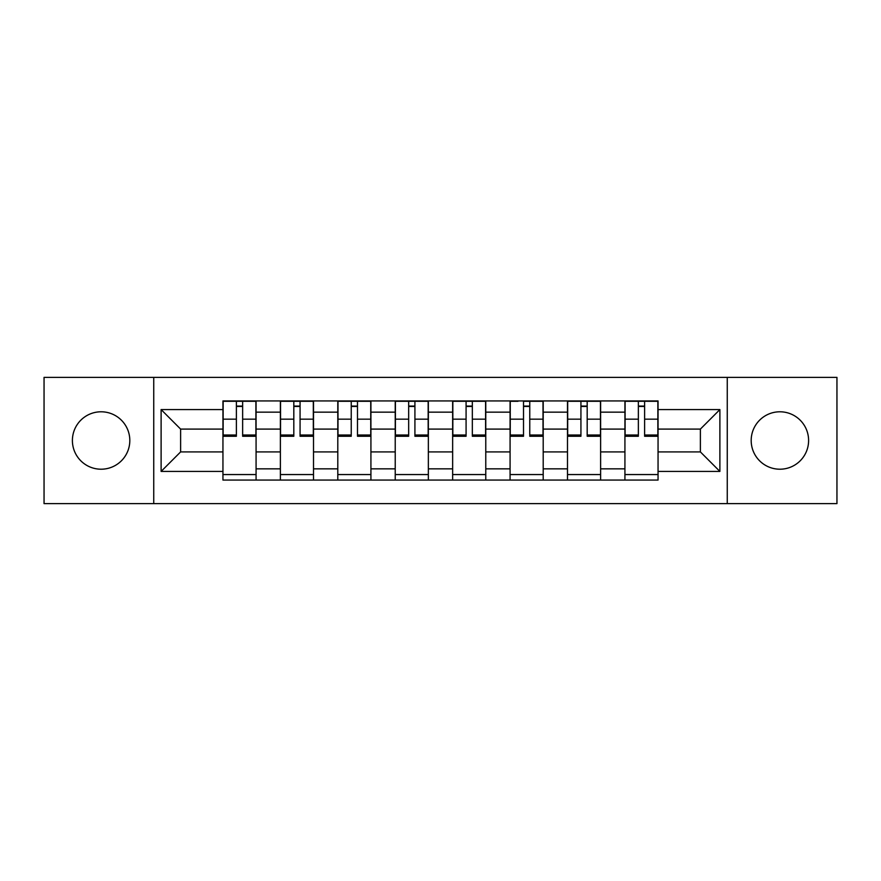<?xml version="1.0" encoding="UTF-8"?>
<svg xmlns="http://www.w3.org/2000/svg" width="881" height="881" viewBox="0 0 881 881"><rect width="100%" height="100%" fill="white"/><g stroke="black" fill="none" stroke-linecap="round" stroke-linejoin="round"><path stroke-width="1.32" d="M779.894 411.79A28.71 28.71 0 0 0 751.185 440.5A28.71 28.71 0 0 0 779.894 469.21A28.71 28.71 0 0 0 808.604 440.5A28.71 28.71 0 0 0 779.894 411.79M101.106 411.79A28.71 28.71 0 0 0 72.396 440.5A28.71 28.71 0 0 0 101.106 469.21A28.71 28.71 0 0 0 129.815 440.5A28.71 28.71 0 0 0 101.106 411.79M727.254 503.635L836.95 503.635L836.95 377.365L44.05 377.365L44.05 503.635L727.254 503.635L727.254 377.365M280.378 480.068L280.378 412.154L256.074 412.154L256.074 480.068M256.074 412.154L256.074 400.932M280.378 412.154L280.378 400.932M313.504 400.932L313.504 480.068M337.797 480.068L337.797 400.932M370.923 400.932L370.923 480.068M395.228 480.068L395.228 400.932M428.353 400.932L428.353 480.068M452.647 480.068L452.647 400.932M485.772 400.932L485.772 480.068M510.077 480.068L510.077 400.932M543.203 400.932L543.203 480.068M567.496 480.068L567.496 400.932M600.622 400.932L600.622 480.068M624.926 480.068L624.926 400.932M624.926 451.909L600.622 451.909M567.496 451.909L543.203 451.909M510.077 451.909L485.772 451.909M452.647 451.909L428.353 451.909M395.228 451.909L370.923 451.909M337.797 451.909L313.504 451.909M280.378 451.909L256.074 451.909M624.926 429.091L600.622 429.091M567.496 429.091L543.203 429.091M510.077 429.091L485.772 429.091M452.647 429.091L428.353 429.091M395.228 429.091L370.923 429.091M337.797 429.091L313.504 429.091M280.378 429.091L256.074 429.091M180.616 451.909L222.948 451.909L222.948 429.091L180.616 429.091L180.616 451.909L161.113 471.423L161.113 409.577L222.948 409.577L222.948 429.091M658.052 429.091L658.052 451.909L700.384 451.909L700.384 429.091L658.052 429.091L658.052 400.932L222.948 400.932L222.948 409.577M658.052 409.577L719.887 409.577L719.887 471.423L658.052 471.423L658.052 451.909M222.948 451.909L222.948 480.068L658.052 480.068L658.052 471.423M222.948 471.423L161.113 471.423M153.746 503.635L153.746 377.365M256.074 474.551L222.948 474.551M236.383 406.449L242.638 406.449M313.504 474.551L280.378 474.551M293.814 406.449L300.069 406.449M370.923 474.551L337.797 474.551M351.233 406.449L357.488 406.449M428.353 474.551L395.228 474.551M408.663 406.449L414.918 406.449M485.772 474.551L452.647 474.551M466.082 406.449L472.337 406.449M543.203 474.551L510.077 474.551M523.512 406.449L529.767 406.449M600.622 474.551L567.496 474.551M580.931 406.449L587.187 406.449M658.052 474.551L624.926 474.551M638.362 406.449L644.617 406.449M161.113 409.577L180.616 429.091M700.384 451.909L719.887 471.423M700.384 429.091L719.887 409.577M242.638 436.271L242.638 401.296L255.897 401.296L255.897 436.271L242.638 436.271M236.383 406.086L242.638 406.086M236.383 401.296L223.135 401.296L223.135 436.271L236.383 436.271L236.383 401.296L248.167 401.296M300.069 436.271L300.069 401.296L313.317 401.296L313.317 436.271L300.069 436.271M293.814 406.086L300.069 406.086M293.814 401.296L280.554 401.296L280.554 436.271L293.814 436.271L293.814 401.296L305.586 401.296M357.488 436.271L357.488 401.296L370.747 401.296L370.747 436.271L357.488 436.271M351.233 406.086L357.488 406.086M351.233 401.296L337.985 401.296L337.985 436.271L351.233 436.271L351.233 401.296L363.016 401.296M414.918 436.271L414.918 401.296L428.166 401.296L428.166 436.271L414.918 436.271M408.663 406.086L414.918 406.086M408.663 401.296L395.404 401.296L395.404 436.271L408.663 436.271L408.663 401.296L420.435 401.296M472.337 436.271L472.337 401.296L485.596 401.296L485.596 436.271L472.337 436.271M466.082 406.086L472.337 406.086M466.082 401.296L452.834 401.296L452.834 436.271L466.082 436.271L466.082 401.296L477.865 401.296M529.767 436.271L529.767 401.296L543.015 401.296L543.015 436.271L529.767 436.271M523.512 406.086L529.767 406.086M517.984 401.296L510.253 401.296L510.253 436.271L523.512 436.271L523.512 401.296L535.285 401.296M587.187 436.271L587.187 401.296L600.446 401.296L600.446 436.271L587.187 436.271M580.931 406.086L587.187 406.086M580.931 401.296L567.683 401.296L567.683 436.271L580.931 436.271L580.931 401.296L592.715 401.296M644.617 436.271L644.617 401.296L657.865 401.296L657.865 436.271L644.617 436.271M638.362 406.086L644.617 406.086M638.362 401.296L625.103 401.296L625.103 436.271L638.362 436.271L638.362 401.296L650.134 401.296M567.496 412.154L543.203 412.154M510.077 412.154L485.772 412.154M452.647 412.154L428.353 412.154M395.228 412.154L370.923 412.154M337.797 412.154L313.504 412.154M624.926 412.154L600.622 412.154M567.496 468.846L543.203 468.846M510.077 468.846L485.772 468.846M452.647 468.846L428.353 468.846M395.228 468.846L370.923 468.846M337.797 468.846L313.504 468.846M280.378 468.846L256.074 468.846M624.926 468.846L600.622 468.846M242.638 434.994L255.897 434.994M242.638 419.169L255.897 419.169M223.135 434.994L236.383 434.994M223.135 419.169L236.383 419.169M300.069 434.994L313.317 434.994M300.069 419.169L313.317 419.169M280.554 434.994L293.814 434.994M280.554 419.169L293.814 419.169M357.488 434.994L370.747 434.994M357.488 419.169L370.747 419.169M337.985 434.994L351.233 434.994M337.985 419.169L351.233 419.169M414.918 434.994L428.166 434.994M414.918 419.169L428.166 419.169M395.404 434.994L408.663 434.994M395.404 419.169L408.663 419.169M472.337 434.994L485.596 434.994M472.337 419.169L485.596 419.169M452.834 434.994L466.082 434.994M452.834 419.169L466.082 419.169M529.767 434.994L543.015 434.994M529.767 419.169L543.015 419.169M510.253 434.994L523.512 434.994M510.253 419.169L523.512 419.169M587.187 434.994L600.446 434.994M587.187 419.169L600.446 419.169M567.683 434.994L580.931 434.994M567.683 419.169L580.931 419.169M644.617 434.994L657.865 434.994M644.617 419.169L657.865 419.169M625.103 434.994L638.362 434.994M625.103 419.169L638.362 419.169"/></g></svg>
